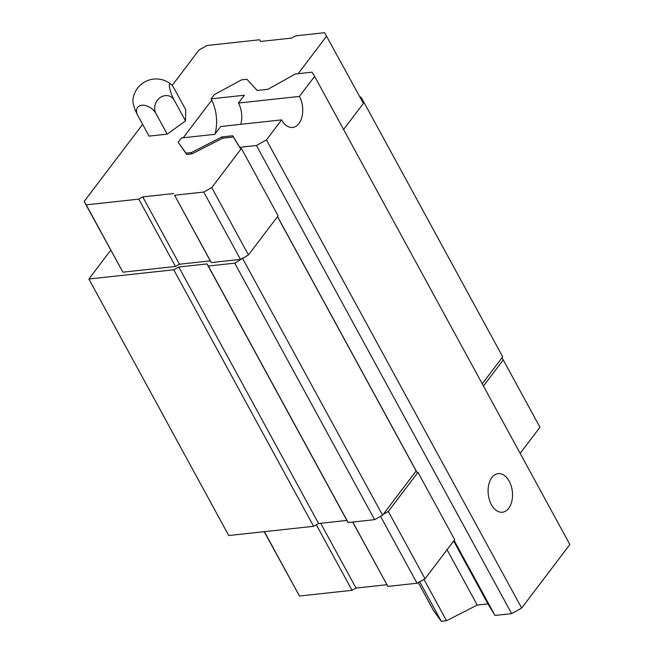 <?xml version="1.0" encoding="UTF-8"?>
<svg xmlns="http://www.w3.org/2000/svg" width="654" height="654" viewBox="0 0 654 654"><rect width="100%" height="100%" fill="white"/><g stroke="black" fill="none" stroke-linecap="round" stroke-linejoin="round"><path stroke-width="0.98" d="M359.937 97.045L360.787 96.956L362.847 100.315L502.705 356.839L482.243 383.816M277.484 216.67L416.132 470.97L382.582 515.213L374.587 519.668L348.181 522.538L346.898 520.437L318.604 523.519L313.609 526.306L228.745 535.536L88.887 279.021L110.722 250.237M362.847 100.315L362.193 101.19M211.741 100.168L183.218 137.765M178.174 142.22L181.395 137.961L214.716 134.34L220.643 126.516L281.621 119.886L266.423 139.923L256.425 145.499L239.773 147.314L232.677 135.746L221.992 136.915L191.303 152.586L186.022 153.159L178.174 142.22L186.725 154.442L191.998 153.87L222.687 138.198L233.38 137.029L240.468 148.597L241.408 148.491L278.122 215.828L248.463 254.929L234.729 263.153L208.332 266.023L207.04 263.922L178.755 267.004L173.751 269.783L88.887 279.021M416.132 470.97L417.039 472.441L417.98 472.343L388.321 511.444L383.326 514.232M382.582 515.213L242.724 258.698M374.587 519.668L234.729 263.153M348.181 522.538L208.332 266.023M346.898 520.437L207.04 263.922M318.604 523.519L178.755 267.004M313.609 526.306L173.751 269.783M243.468 257.717L240.468 259.393L211.299 262.565L210.269 260.881L179.466 264.232L175.468 266.464L122.919 272.178L84.145 201.481L142.629 124.366M501.961 357.812L503.253 359.913L483.445 386.032M520.159 453.369L539.967 427.25L503.253 359.913M388.321 511.444L425.035 578.782L454.694 539.681L417.98 472.343M425.035 578.782L417.039 583.237L380.563 516.341M417.039 583.237L387.871 586.417L352.776 522.039M387.871 586.417L352.669 522.056M386.841 584.733L356.038 588.085L320.705 523.29M356.038 588.085L352.04 590.309L316.315 524.794M352.04 590.309L299.483 596.031L264.388 531.661M299.483 596.031L264.175 531.686M172.141 85.453L199.078 49.949L207.073 45.486L259.622 39.771L260.652 41.455L291.455 38.104L295.453 35.872L324.621 32.7L363.395 103.397L343.587 129.517M326.681 36.06L298.15 73.689M241.408 148.491L211.749 187.6L248.463 254.929M211.749 187.6L203.754 192.055L240.468 259.393M203.754 192.055L174.585 195.227L211.299 262.565M174.585 195.227L210.269 260.881M173.555 193.543L142.752 196.895L179.466 264.232M142.752 196.895L138.754 199.127L175.468 266.464M138.754 199.127L86.205 204.841L122.919 272.178M86.205 204.841L84.145 201.481M167.187 134.144L149.038 136.114L137.806 115.513A11.682 2.502 -112.6 0 1 132.876 100.283A23.364 23.364 0 0 1 171.119 84.374A11.682 2.502 67.4 0 0 169.639 88.045A11.682 2.502 67.4 0 0 174.291 100.332L185.532 120.933L167.187 134.144L155.954 113.534A11.682 7.619 -142.8 0 0 141.828 105.269A11.682 7.619 -142.8 0 0 137.806 115.513M171.119 84.374A11.682 2.502 67.4 0 1 174.487 89.099L185.728 109.7L185.532 120.933M174.291 100.332A11.682 10.121 117.3 0 0 160.075 97.675A11.682 10.121 117.3 0 0 155.954 113.534M211.054 98.86L244.375 95.239L238.44 103.054L299.418 96.424L314.623 76.379L312.04 72.177L295.379 73.992L267.903 89.312L257.21 90.473L246.918 79.265L241.637 79.837L214.283 94.609L211.054 98.86A32.373 20.2 83.8 0 1 215.027 133.931M266.423 139.923L521.663 608.065L569.855 544.52L314.623 76.379M491.407 504.659A19.424 12.124 83.8 0 0 502.403 512.237A19.424 12.124 83.8 0 0 512.352 491.62A19.424 12.124 83.8 0 0 498.209 473.619A19.424 12.124 83.8 0 0 488.701 484.933A19.424 12.124 83.8 0 0 491.407 504.659M281.621 119.886A19.424 12.124 83.8 0 0 292.624 127.465A19.424 12.124 83.8 0 0 302.123 116.15A19.424 12.124 83.8 0 0 299.418 96.424M521.663 608.065L511.665 613.64L256.425 145.499M511.665 613.64L495.004 615.455L454.113 540.441M417.039 472.441L277.541 216.597M240.468 148.597L239.773 147.314M495.004 615.455L487.917 603.887L453.655 541.046M233.38 137.029L232.677 135.746M487.917 603.887L477.232 605.056L447.066 549.728M222.687 138.198L221.992 136.915M477.232 605.056L446.543 620.728L423.988 579.362M191.998 153.87L191.303 152.586M446.543 620.728L441.262 621.3L419.704 581.758M186.725 154.442L186.022 153.159M441.262 621.3L433.414 610.362L418.258 582.559M240.754 124.334A19.424 12.124 83.8 0 0 238.44 103.054"/></g></svg>

